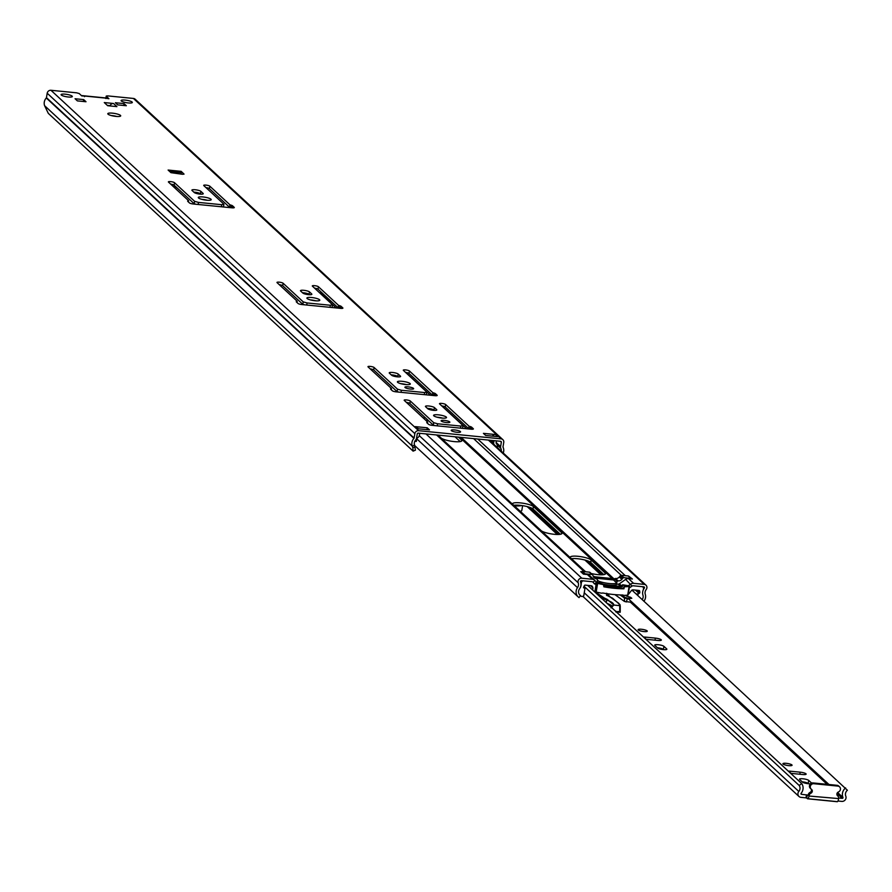 <?xml version="1.0" encoding="UTF-8"?>
<svg xmlns="http://www.w3.org/2000/svg" width="892" height="892" viewBox="0 0 892 892"><rect width="100%" height="100%" fill="white"/><g stroke="black" fill="none" stroke-linecap="round" stroke-linejoin="round"><path stroke-width="1.34" d="M111.221 115.536A6.545 1.383 -170.5 0 1 112.091 115.603A6.545 1.383 -170.5 0 1 116.863 116.484M116.005 116.406A6.545 1.383 -170.5 0 1 107.787 113.708A6.545 1.383 -170.5 0 1 112.492 113.161A6.545 1.383 -170.5 0 1 120.71 115.871A6.545 1.383 -170.5 0 1 116.005 116.406M193.843 192.126A4.65 0.981 -170.5 0 1 194.813 192.204A4.65 0.981 -170.5 0 1 200.466 193.787L200.878 194.166M195.214 189.751A4.65 0.981 -170.5 0 1 200.878 191.345L203.086 193.386A4.65 0.981 -170.5 0 1 203.253 193.72A4.65 0.981 -170.5 0 1 199.217 194.021A4.65 0.981 -170.5 0 1 194.255 192.516L192.048 190.475A4.65 0.981 -170.5 0 1 191.88 190.141A4.65 0.981 -170.5 0 1 195.214 189.751M201.726 199.329A6.545 1.383 -170.5 0 1 202.584 199.395A6.545 1.383 -170.5 0 1 207.368 200.276M206.498 200.198A6.545 1.383 -170.5 0 1 198.292 197.5A6.545 1.383 -170.5 0 1 202.997 196.954A6.545 1.383 -170.5 0 1 211.203 199.663A6.545 1.383 -170.5 0 1 206.498 200.198M205.974 187.599A3.167 0.669 -170.5 0 1 209.43 188.636L229.534 207.256L230.872 207.669A3.167 0.669 -170.5 0 1 231.073 207.736M205.974 185.112A3.167 0.669 -170.5 0 1 209.832 186.194L229.946 204.814L231.284 205.227A3.167 0.669 -170.5 0 1 232.533 205.796L234.195 207.334A3.167 0.669 -170.5 0 1 234.306 207.568A3.167 0.669 -170.5 0 1 232.031 207.825L193.308 204A3.167 0.669 -170.5 0 1 189.439 202.919L187.777 201.369A3.167 0.669 -170.5 0 1 187.666 201.146A3.167 0.669 -170.5 0 1 187.933 200.934L188.602 200.722L168.499 182.102A3.167 0.669 -170.5 0 1 168.376 181.879A3.167 0.669 -170.5 0 1 170.662 181.622A3.167 0.669 -170.5 0 1 174.52 182.704L194.623 201.324L198.481 202.406L221.762 204.703L223.925 204.212L203.811 185.603A3.167 0.669 -170.5 0 1 203.699 185.369A3.167 0.669 -170.5 0 1 205.974 185.112M170.662 184.109A3.167 0.669 -170.5 0 1 174.107 185.146L194.211 203.766L195.984 204.257M302.444 292.688A4.65 0.981 -170.5 0 1 303.414 292.754A4.65 0.981 -170.5 0 1 309.067 294.338L309.479 294.728M303.815 290.313A4.65 0.981 -170.5 0 1 309.479 291.896L311.687 293.936A4.65 0.981 -170.5 0 1 311.854 294.271A4.65 0.981 -170.5 0 1 307.818 294.572A4.65 0.981 -170.5 0 1 302.856 293.067L300.649 291.026A4.65 0.981 -170.5 0 1 300.481 290.692A4.65 0.981 -170.5 0 1 303.815 290.313M310.327 299.879A6.545 1.383 -170.5 0 1 311.185 299.957A6.545 1.383 -170.5 0 1 315.969 300.827M315.099 300.76A6.545 1.383 -170.5 0 1 306.893 298.051A6.545 1.383 -170.5 0 1 311.598 297.504A6.545 1.383 -170.5 0 1 319.804 300.214A6.545 1.383 -170.5 0 1 315.099 300.76M314.575 288.161A3.167 0.669 -170.5 0 1 318.031 289.186L338.135 307.807L339.473 308.219A3.167 0.669 -170.5 0 1 339.674 308.286M314.575 285.663A3.167 0.669 -170.5 0 1 318.433 286.745L338.547 305.365L339.885 305.778A3.167 0.669 -170.5 0 1 341.134 306.346L342.796 307.896A3.167 0.669 -170.5 0 1 342.907 308.119A3.167 0.669 -170.5 0 1 340.632 308.376L301.909 304.551A3.167 0.669 -170.5 0 1 298.04 303.47L296.378 301.931A3.167 0.669 -170.5 0 1 296.267 301.697A3.167 0.669 -170.5 0 1 296.534 301.496L297.203 301.273L277.1 282.664A3.167 0.669 -170.5 0 1 276.977 282.43A3.167 0.669 -170.5 0 1 279.263 282.173A3.167 0.669 -170.5 0 1 283.121 283.255L303.224 301.875L307.082 302.957L330.363 305.254L332.526 304.774L312.412 286.154A3.167 0.669 -170.5 0 1 312.3 285.931A3.167 0.669 -170.5 0 1 314.575 285.663M279.263 284.66A3.167 0.669 -170.5 0 1 282.708 285.696L302.812 304.317L304.585 304.819M68.238 96.994A5.709 1.204 -170.5 0 1 61.091 94.641A5.709 1.204 -170.5 0 1 65.183 94.173A5.709 1.204 -170.5 0 1 72.341 96.526A5.709 1.204 -170.5 0 1 68.238 96.994M128.247 102.926A5.709 1.204 -170.5 0 1 121.089 100.573A5.709 1.204 -170.5 0 1 125.192 100.105A5.709 1.204 -170.5 0 1 132.339 102.457A5.709 1.204 -170.5 0 1 128.247 102.926M391.187 374.852A4.65 0.981 -170.5 0 1 392.157 374.919A4.65 0.981 -170.5 0 1 397.821 376.513L398.233 376.892M392.569 372.477A4.65 0.981 -170.5 0 1 398.222 374.071L400.43 376.112A4.65 0.981 -170.5 0 1 400.597 376.435A4.65 0.981 -170.5 0 1 396.561 376.747A4.65 0.981 -170.5 0 1 391.599 375.231L389.391 373.19A4.65 0.981 -170.5 0 1 389.224 372.867A4.65 0.981 -170.5 0 1 392.569 372.477M400.82 383.672A6.545 1.383 -170.5 0 1 401.69 383.75A6.545 1.383 -170.5 0 1 406.462 384.619M405.604 384.552A6.545 1.383 -170.5 0 1 397.386 381.843A6.545 1.383 -170.5 0 1 402.091 381.308A6.545 1.383 -170.5 0 1 410.309 384.006A6.545 1.383 -170.5 0 1 405.604 384.552M410.465 389.057A4.438 0.937 -170.5 0 1 404.901 387.217A4.438 0.937 -170.5 0 1 408.09 386.849A4.438 0.937 -170.5 0 1 413.654 388.689A4.438 0.937 -170.5 0 1 410.465 389.057M405.559 372.399A3.167 0.669 -170.5 0 1 409.004 373.436L432.43 395.111L433.768 395.524A3.167 0.669 -170.5 0 1 433.958 395.591M405.559 369.901A3.167 0.669 -170.5 0 1 409.417 370.983L432.832 392.67L434.17 393.082A3.167 0.669 -170.5 0 1 435.419 393.651L437.08 395.189A3.167 0.669 -170.5 0 1 437.203 395.424A3.167 0.669 -170.5 0 1 434.928 395.68L396.193 391.856A3.167 0.669 -170.5 0 1 392.335 390.774L390.674 389.224A3.167 0.669 -170.5 0 1 390.551 389.001A3.167 0.669 -170.5 0 1 390.83 388.789L391.499 388.577L368.073 366.902A3.167 0.669 -170.5 0 1 367.961 366.679A3.167 0.669 -170.5 0 1 370.236 366.411A3.167 0.669 -170.5 0 1 374.094 367.493L397.52 389.18L401.378 390.261L424.648 392.558L426.811 392.067L403.396 370.392A3.167 0.669 -170.5 0 1 403.284 370.169A3.167 0.669 -170.5 0 1 405.559 369.901M370.247 368.898A3.167 0.669 -170.5 0 1 373.692 369.935L397.107 391.621L398.88 392.112M427.391 408.369A4.65 0.981 -170.5 0 1 428.361 408.436A4.65 0.981 -170.5 0 1 434.014 410.03L434.426 410.409M428.762 405.994A4.65 0.981 -170.5 0 1 434.426 407.588L436.634 409.629A4.65 0.981 -170.5 0 1 436.801 409.952A4.65 0.981 -170.5 0 1 432.765 410.264A4.65 0.981 -170.5 0 1 427.803 408.759L425.595 406.707A4.65 0.981 -170.5 0 1 425.428 406.384A4.65 0.981 -170.5 0 1 428.762 405.994M437.024 417.188A6.545 1.383 -170.5 0 1 437.883 417.266A6.545 1.383 -170.5 0 1 442.666 418.136M441.808 418.069A6.545 1.383 -170.5 0 1 433.59 415.36A6.545 1.383 -170.5 0 1 438.295 414.825A6.545 1.383 -170.5 0 1 446.513 417.523A6.545 1.383 -170.5 0 1 441.808 418.069M446.669 422.574A4.438 0.937 -170.5 0 1 441.105 420.734A4.438 0.937 -170.5 0 1 444.294 420.366A4.438 0.937 -170.5 0 1 449.858 422.206A4.438 0.937 -170.5 0 1 446.669 422.574M441.763 405.916A3.167 0.669 -170.5 0 1 445.208 406.953L468.623 428.628L469.961 429.041A3.167 0.669 -170.5 0 1 470.162 429.108M441.763 403.418A3.167 0.669 -170.5 0 1 445.621 404.5L469.036 426.186L470.374 426.599A3.167 0.669 -170.5 0 1 471.623 427.168L473.284 428.706A3.167 0.669 -170.5 0 1 473.396 428.94A3.167 0.669 -170.5 0 1 471.121 429.197L432.397 425.373A3.167 0.669 -170.5 0 1 428.539 424.291L426.867 422.741A3.167 0.669 -170.5 0 1 426.755 422.518A3.167 0.669 -170.5 0 1 427.034 422.306L427.692 422.094L404.277 400.419A3.167 0.669 -170.5 0 1 404.165 400.196A3.167 0.669 -170.5 0 1 406.44 399.928A3.167 0.669 -170.5 0 1 410.298 401.01L433.713 422.697L437.571 423.778L460.852 426.075L463.015 425.595L439.6 403.909A3.167 0.669 -170.5 0 1 439.477 403.686A3.167 0.669 -170.5 0 1 441.763 403.418M406.44 402.415A3.167 0.669 -170.5 0 1 409.885 403.452L433.311 425.138L435.073 425.64M457.161 432.285A4.75 1.004 -170.5 0 1 451.196 430.323A4.75 1.004 -170.5 0 1 454.619 429.933A4.75 1.004 -170.5 0 1 460.573 431.895A4.75 1.004 -170.5 0 1 457.161 432.285M414.813 441.272L416.341 441.428L416.72 439.221A2.107 1.962 132.8 0 1 417.545 437.838L418.036 437.459A3.59 3.345 132.8 0 0 419.441 435.106L419.742 433.289M497.323 447.528L497.379 447.193A4.65 4.326 132.8 0 0 496.621 443.893L496.275 443.435A1.059 0.981 132.8 0 1 496.097 442.688L496.398 440.871M491.659 442.287A3.59 3.345 -47.2 0 1 491.425 440.38L493.689 442.443L493.99 440.637M222.521 206.888L223.513 206.665L223.925 204.212M331.122 307.439L332.114 307.216L332.526 304.774M425.417 394.743L426.409 394.52L426.811 392.067M461.61 428.26L462.602 428.037L463.015 425.595M503.255 453.013A7.604 7.08 132.8 0 0 503.055 447.204A0.636 0.591 -47.2 0 1 503.01 446.847L503.746 442.432A3.378 3.144 132.8 0 0 502.832 439.633L135.171 99.213A3.378 3.144 132.8 0 0 133.421 98.443L107.742 95.901L106.226 96.068L105.936 98.399M501.271 451.174A5.073 4.716 132.8 0 0 500.847 448.408A3.167 2.955 -47.2 0 1 500.602 446.613L501.337 442.187A0.847 0.792 132.8 0 0 500.68 441.295L418.203 433.144A0.847 0.792 132.8 0 0 417.266 433.88L416.519 438.295A3.167 2.955 -47.2 0 1 415.694 439.99A5.073 4.716 132.8 0 0 414.568 445.13L415.427 450.159L413.119 451.14L412.851 447.751L415.159 446.78M107.285 105.356L110.162 105.635A3.167 2.955 -47.2 0 1 113.518 103.483L116.908 106.627L107.676 105.713L104.286 102.569L113.518 103.483M169.647 171.465L181.266 172.613L181.132 174.141M429.487 429.899L417.445 428.706L415.193 426.61L427.223 427.803L429.487 429.899M483.419 433.356L495.461 434.549L497.725 436.645L485.683 435.452L483.419 433.356M181.154 171.342L184.053 174.107L182.537 174.286L170.941 172.669L168.109 170.049L181.154 171.342L181.266 172.613M83.692 99.603L86.011 101.744L77.381 100.896L75.062 98.744L83.692 99.603L83.369 101.487M126.341 105.735L117.711 104.888L115.391 102.736L124.021 103.595L126.341 105.735M84.55 96.648L84.918 96.236A3.59 1.07 95.6 0 1 85.353 96.013A3.59 1.07 95.6 0 1 85.576 96.124L81.752 95.901L79.21 93.549L76.634 92.824L50.956 90.282A3.378 3.144 132.8 0 0 47.198 93.225L46.451 97.641A0.636 0.591 -47.2 0 1 46.295 97.986A7.604 7.08 132.8 0 0 44.6 105.691L48.291 113.351L413.119 451.14M502.832 439.633A3.378 3.144 132.8 0 0 501.081 438.853L418.616 430.691A3.378 3.144 132.8 0 0 414.858 433.635L414.111 438.061A0.636 0.591 -47.2 0 1 413.944 438.396A7.604 7.08 132.8 0 0 412.26 446.112L412.851 447.751M106.304 96.224L108.924 98.733L104.643 98.009A3.59 1.07 -84.4 0 0 104.409 97.897A3.59 1.07 -84.4 0 0 104.163 97.953M427.692 422.094L427.491 423.321M469.036 426.186L468.623 428.628M460.852 426.075L460.506 428.149M437.571 423.778L437.225 425.852M433.713 422.697L433.311 425.138M391.499 388.577L391.287 389.804M432.832 392.67L432.43 395.111M424.648 392.558L424.302 394.632M401.378 390.261L401.032 392.335M397.52 389.18L397.107 391.621M124.021 103.595L123.709 105.479M427.223 427.803L426.922 429.643M415.193 426.61A3.167 2.955 -47.2 0 1 416.832 427.346L418.404 428.807M492.384 436.121A3.167 2.955 -47.2 0 1 495.461 434.549M493.689 442.443A3.59 3.345 132.8 0 0 493.923 444.372M297.203 301.273L297.003 302.5M338.547 305.365L338.135 307.807M330.363 305.254L330.018 307.327M307.082 302.957L306.737 305.031M303.224 301.875L302.812 304.317M188.602 200.722L188.402 201.949M229.946 204.814L229.534 207.256M221.762 204.703L221.417 206.777M198.481 202.406L198.135 204.48M194.623 201.324L194.211 203.766M81.362 95.544L105.903 97.964M173.037 186.316A30.562 6.422 9.5 0 0 175.501 186.439M177.987 188.747L175.044 186.417M643.935 631.569A4.65 0.981 -170.5 0 1 638.103 629.641A4.65 0.981 -170.5 0 1 641.437 629.261A4.65 0.981 -170.5 0 1 647.269 631.179A4.65 0.981 -170.5 0 1 643.935 631.569M657.371 647.748A4.75 1.004 -170.5 0 1 657.616 647.77A4.75 1.004 -170.5 0 1 663.403 649.387L663.693 649.655M658.129 644.715A4.75 1.004 -170.5 0 1 663.916 646.332L666.692 648.897A4.75 1.004 -170.5 0 1 666.859 649.242A4.75 1.004 -170.5 0 1 662.734 649.554A4.75 1.004 -170.5 0 1 657.66 648.005L654.884 645.44A4.75 1.004 -170.5 0 1 654.717 645.106A4.75 1.004 -170.5 0 1 658.129 644.715M788.729 765.637A4.65 0.981 -170.5 0 1 782.908 763.719A4.65 0.981 -170.5 0 1 786.242 763.329A4.65 0.981 -170.5 0 1 792.074 765.247A4.65 0.981 -170.5 0 1 788.729 765.637M802.176 781.816A4.75 1.004 -170.5 0 1 802.421 781.838A4.75 1.004 -170.5 0 1 808.208 783.466L808.498 783.722M810.549 783.756A4.75 1.004 -170.5 0 1 805.967 783.354A4.75 1.004 -170.5 0 1 802.454 782.083L799.689 779.508A4.75 1.004 -170.5 0 1 799.511 779.173A4.75 1.004 -170.5 0 1 802.934 778.783A4.75 1.004 -170.5 0 1 808.721 780.411L811.486 782.975A4.75 1.004 -170.5 0 1 811.608 783.109M587.65 585.375L801.707 783.566A8.195 7.638 -47.2 0 1 801.116 793.322A0.636 0.591 132.8 0 0 801.462 794.304L807.26 795.017L806.747 798.072L807.394 798.674A3.702 1.104 95.6 0 0 807.628 798.797A3.702 1.104 95.6 0 0 808.988 796.032L809.044 795.664A3.167 2.955 132.8 0 1 810.906 793.211A2.319 2.163 -47.2 0 0 811.452 789.32A3.167 2.955 132.8 0 1 813.838 783.711L837.923 786.097A3.167 2.955 132.8 0 1 838.391 791.984A2.319 2.163 -47.2 0 0 837.633 795.842A3.167 2.955 132.8 0 1 838.625 798.585L808.988 796.032M806.747 798.072L805.978 797.861L806.491 794.805M801.707 783.566L799.187 785.473A5.029 4.683 -47.2 0 1 798.819 791.46A3.802 3.546 132.8 0 0 800.96 797.359L805.978 797.861M837.956 801.016L841.78 801.395A3.802 3.546 132.8 0 0 845.783 796.11A5.029 4.683 -47.2 0 1 847.4 790.245L631.96 590.114M643.478 637.066A4.75 1.004 -170.5 0 1 645.552 637.133L655.386 638.103A4.75 1.004 -170.5 0 1 661.34 640.066A4.75 1.004 -170.5 0 1 657.928 640.456L648.094 639.486A4.75 1.004 -170.5 0 1 645.685 639.107M788.283 771.134A4.75 1.004 -170.5 0 1 790.345 771.201L800.18 772.171A4.75 1.004 -170.5 0 1 806.145 774.133A4.75 1.004 -170.5 0 1 802.722 774.524L792.899 773.554A4.75 1.004 -170.5 0 1 790.49 773.174M838.67 797.983L842.293 798.34A0.636 0.591 132.8 0 0 842.951 797.459A8.195 7.638 -47.2 0 1 845.594 787.904M807.26 795.017L809.044 795.664M584.026 586.267L799.187 785.473M807.884 798.73L836.975 801.607A3.702 1.104 -84.4 0 0 837.209 801.718A3.702 1.104 -84.4 0 0 838.558 798.953M811.062 788.985A2.319 2.163 -47.2 0 1 810.059 792.419A3.167 2.955 132.8 0 0 808.197 794.883M839.093 786.476A3.167 2.955 132.8 0 0 837.075 785.306L812.991 782.931A3.167 2.955 132.8 0 0 810.594 788.528L810.928 788.84M615.87 611.979L620.196 612.269A2.743 0.58 9.5 0 0 620.208 612.224A2.743 0.58 9.5 0 0 620.208 612.213L620.219 612.113A0.636 0.569 0.2 0 0 620.23 612.024L620.208 612.191M607.162 603.438A22.177 4.661 -170.5 0 1 612.325 606.259M614.945 594.629L624.456 601.464L632.205 602.323M616.071 611.689L619.728 611.466A0.636 0.569 0.2 0 1 620.23 612.024L620.252 606.248M611.321 607.285L613.774 605.044L613.072 605.512L613.774 605.044L607.24 599.379L606.705 600.015A22.177 4.661 -170.5 0 1 613.596 604.731A22.177 4.661 -170.5 0 1 613.473 605.055M631.815 598.276L627.522 598.755L626.117 602.022M624.456 601.464L624.422 598.019A0.636 0.569 -54.3 0 1 625.102 597.45L627.533 598.153C632.595 598.264 632.361 597.618 626.842 596.224L625.459 595.321M611.734 607.675L612.269 606.683L611.555 607.095M612.269 606.683L613.774 605.044M613.841 605.055L619.75 605.657L620.219 611.934M619.717 605.657L618.68 603.204L610.44 597.194L606.616 593.247M627.533 598.153L627.522 598.755L624.422 598.019L620.141 594.942M522.612 505.664L521.831 510.369A12.678 2.665 -170.5 0 1 520.304 511.328M521.642 505.519A12.678 2.665 -170.5 0 1 514.305 505.775M428.272 420.478L428.272 420.478A10.771 2.263 -170.5 0 0 425.763 420.31M437.972 435.095L441.016 437.916A10.771 2.263 9.5 0 0 452.523 441.406A10.771 2.263 9.5 0 0 461.878 440.704A10.771 2.263 9.5 0 0 461.487 439.934L458.432 437.113M425.428 417.846A10.771 2.263 9.5 0 0 423.209 417.947M541.132 530.617A10.771 2.263 9.5 0 0 552.639 534.107A10.771 2.263 9.5 0 0 561.993 533.405A10.771 2.263 9.5 0 0 561.603 532.635L533.427 506.556A10.771 2.263 9.5 0 0 520.315 502.876A10.771 2.263 9.5 0 0 512.565 503.768A10.771 2.263 9.5 0 0 512.956 504.526L541.132 530.617M591.173 573.5A10.771 2.263 9.5 0 0 605.545 573.723A10.771 2.263 9.5 0 0 605.155 572.965L591.128 559.975A10.771 2.263 9.5 0 0 578.005 556.296A10.771 2.263 9.5 0 0 570.267 557.188A10.771 2.263 9.5 0 0 570.657 557.946L584.684 570.936A10.771 2.263 9.5 0 0 586.077 571.817M612.425 579.856L609.827 578.295L594.708 576.789M513.814 505.318A10.771 2.263 -170.5 0 1 519.902 505.318A10.771 2.263 -170.5 0 1 533.026 508.998L560.332 534.286M571.504 558.738A10.771 2.263 -170.5 0 1 577.592 558.738A10.771 2.263 -170.5 0 1 590.716 562.417L603.884 574.615M455.02 436.779L460.216 441.596M592.444 579.265L581.807 578.217A3.378 3.144 132.8 0 0 578.206 582.799A5.285 4.917 -47.2 0 1 577.503 587.65A7.392 6.88 132.8 0 0 579.064 597.607L580.48 595.522A4.861 4.527 132.8 0 1 579.454 588.965A7.816 7.281 -47.2 0 0 580.502 581.807A0.847 0.792 132.8 0 1 581.406 580.659L592.043 581.707A1.695 1.572 132.8 0 1 593.035 582.231L594.942 580.558A4.226 3.936 132.8 0 0 592.444 579.265L587.36 574.548L583.446 574.158L580.725 571.649L581.595 571.739M321.053 291.996A4.226 0.892 9.5 0 0 320.73 292.253A4.226 0.892 9.5 0 0 320.886 292.554L329.94 300.938A4.226 0.892 -170.5 0 1 330.085 301.24A4.226 0.892 -170.5 0 1 329.315 301.608L336.15 307.941M629.016 576.422L632.406 579.008L628.492 578.618L633.588 583.335A4.226 3.936 132.8 0 0 630.744 584.104L628.269 585.754M643.935 601.197A7.392 6.88 132.8 0 0 645.284 594.351A5.285 4.917 -47.2 0 1 646.198 589.523A3.378 3.144 132.8 0 0 644.225 584.383L633.588 583.335M642.195 599.58A4.861 4.527 132.8 0 0 642.954 595.243A7.816 7.281 -47.2 0 1 644.303 588.118A0.847 0.792 132.8 0 0 643.812 586.824L633.175 585.776A1.695 1.572 132.8 0 0 632.038 586.089L630.02 587.493L629.473 586.657M602.167 583.847A10.559 2.219 9.5 0 0 616.606 584.271L618.223 584.126A1.639 1.528 132.8 0 0 619.327 583.825L625.649 579.387A4.226 3.936 -47.2 0 1 628.492 578.618M596.124 581.952L597.83 582.409A10.559 2.219 9.5 0 0 598.298 582.621M596.703 582.654L594.942 580.558M596.436 582.32L594.529 583.992L593.035 582.231M587.36 574.548A4.226 3.936 -47.2 0 1 589.857 575.853M636.264 594.083L638.114 593.882A4.761 4.438 -47.2 0 1 639.062 593.448L635.461 590.114M580.948 584.037L581.183 584.249A9.154 8.519 -47.2 0 1 581.294 583.167A9.154 8.519 -47.2 0 1 581.506 582.208A2.096 1.951 -47.2 0 1 583.268 580.837M580.491 581.272L581.506 582.208M603.137 584.282A27.462 5.776 -170.5 0 1 601.253 583.914L599.692 583.346L600.528 582.978A39.348 8.273 -170.5 0 1 601.754 583L601.375 582.654A40.697 8.563 9.5 0 0 597.239 582.621L596.458 582.944L597.629 583.401A28.812 6.066 9.5 0 0 603.527 584.65L603.706 585.018M595.053 591.351L596.179 592.043A28.812 6.066 9.5 0 0 601.632 593.202L602.825 593.002A28.812 6.066 9.5 0 0 622.895 594.986L623.709 595.377A28.812 6.066 9.5 0 0 627.667 595.154L627.745 594.685M581.249 572.129A1.271 1.182 -47.2 0 1 582.498 571.46L589.356 572.14A1.271 1.182 -47.2 0 1 590.337 572.954M593.191 576.243A4.226 3.936 132.8 0 0 593.827 576.366L596.369 578.718A4.226 3.936 -47.2 0 1 593.303 576.522A9.723 9.043 -47.2 0 1 592.879 575.318A1.271 1.182 132.8 0 0 591.898 574.493L585.052 573.812A1.271 1.182 132.8 0 0 583.992 574.214M631.636 578.93A1.271 1.182 132.8 0 0 630.756 578.351L623.898 577.67A1.271 1.182 132.8 0 0 622.683 578.272A9.723 9.043 -47.2 0 1 621.869 579.343A4.226 3.936 -47.2 0 1 618.189 580.882L617.922 580.848A0.636 0.591 132.8 0 0 617.219 581.406A1.059 0.981 -47.2 0 1 616.796 582.097L616.673 582.9A10.448 2.197 -170.5 0 1 609.292 583.524A10.448 2.197 -170.5 0 1 598.621 581.127L597.306 580.157A1.059 0.981 -47.2 0 1 597.149 579.421A0.636 0.591 132.8 0 0 596.648 578.752L593.827 576.366M617.219 581.406L614.666 579.042A1.059 0.981 -47.2 0 1 613.495 579.967L596.302 578.261M614.666 579.042A0.636 0.591 -47.2 0 1 615.38 578.495L617.922 580.848M618.189 580.882L615.38 578.495M615.647 578.518A4.226 3.936 132.8 0 0 619.327 576.99A9.723 9.043 132.8 0 0 620.141 575.909A1.271 1.182 -47.2 0 1 621.345 575.318L628.213 575.987A1.271 1.182 -47.2 0 1 629.206 576.912M616.796 582.097L616.394 584.539M597.562 580.413L596.982 582.13M603.906 586.523A27.462 5.776 9.5 0 0 623.541 588.43L623.932 588.798A28.812 6.066 -170.5 0 1 603.862 586.813L603.527 584.65L609.002 586.378L620.274 586.981L620.052 588.352M604.085 585.13A39.348 8.273 -170.5 0 1 622.036 587.036L621.657 586.691A40.697 8.563 -170.5 0 0 611.477 585.375L611.02 585.33A40.697 8.563 -170.5 0 0 603.862 584.795L603.505 584.472M622.27 585.609L623.029 585.107L622.036 587.036M623.029 585.107A39.348 8.273 -170.5 0 1 624.489 585.353L625.827 586.334A27.462 5.776 -170.5 0 1 624.411 586.39L624.801 586.746A28.812 6.066 9.5 0 0 629.105 586.523L627.7 585.631A40.697 8.563 9.5 0 0 622.649 584.762M604.107 585.342A39.348 8.273 -170.5 0 1 620.274 586.981M624.801 586.746L624.166 587.371L624.411 586.39M623.776 587.003L623.541 588.43M621.891 585.264L621.657 586.691M624.166 587.371L623.932 588.798M601.375 582.654L601.832 583.279M592.634 589.98L592.979 587.928L590.526 585.654M595.265 583.346L595.979 585.252M581.183 584.249A8.73 8.128 -47.2 0 1 580.514 587.271A11.752 10.949 -47.2 0 1 580.201 587.694M592.979 587.928L592.544 586.791A1.907 1.773 -47.2 0 0 591.14 585.721L585.119 585.119A0.636 0.591 -47.2 0 0 584.516 585.42A6.969 6.489 -47.2 0 0 583.502 587.705A4.761 4.438 -47.2 0 1 584.94 588.62L583.702 595.99A4.27 3.969 -47.2 0 1 581.829 596.48A5.497 5.118 -47.2 0 1 580.324 595.744M597.573 594.563L597.93 592.444M584.94 588.62L583.702 595.99M628.202 594.228A2.107 1.962 132.8 0 0 629.105 593.537L631.346 590.638A1.907 1.773 -47.2 0 1 633.064 589.868L639.096 590.471A0.636 0.591 -47.2 0 1 639.586 590.872A6.969 6.489 -47.2 0 1 639.82 592.366A1.048 0.981 -47.2 0 1 639.062 593.448M637.836 595.555L638.114 593.882M642.273 586.68A2.074 1.94 -47.2 0 1 643.545 588.341A9.154 8.519 -47.2 0 1 643.377 589.634M620.208 588.386L607.062 587.059M608.913 586.947L609.002 586.378M200.878 191.345L200.466 193.787M209.832 186.194L209.43 188.636M174.52 182.704L174.107 185.146M309.479 291.896L309.067 294.338M318.433 286.745L318.031 289.186M283.121 283.255L282.708 285.696M398.222 374.071L397.821 376.513M409.417 370.983L409.004 373.436M374.094 367.493L373.692 369.935M434.426 407.588L434.014 410.03M445.621 404.5L445.208 406.953M410.298 401.01L409.885 403.452M50.956 90.282L418.616 430.691M133.421 98.443L501.081 438.853M104.643 98.009L85.576 96.124M414.568 445.13L412.26 446.112L44.6 105.691M46.295 97.986L413.944 438.396M46.451 97.641L414.111 438.061M47.198 93.225L414.858 433.635M497.212 445.041L500.847 448.408M496.13 442.465L500.602 446.613M500.345 441.261L501.337 442.187M471.623 427.168L471.277 429.208M470.374 426.599L469.961 429.041M436.634 409.629L436.534 410.22M435.419 393.651L435.084 395.691M434.17 393.082L433.768 395.524M400.43 376.112L400.33 376.692M341.134 306.346L340.789 308.398M339.885 305.778L339.473 308.219M311.687 293.936L311.587 294.527M232.533 205.796L232.188 207.836M231.284 205.227L230.872 207.669M203.086 193.386L202.986 193.977M172.502 184.577L172.323 185.648M663.916 646.332L663.403 649.387M808.721 780.411L808.208 783.466M527.194 506.6L557.299 534.475M584.896 560.02L600.862 574.805M630.744 602.479L827.152 784.324M836.997 793.445L842.293 798.34M584.405 592.935L798.819 791.46M529.58 507.303L558.894 534.453M587.271 560.722L602.446 574.771M628.447 598.844L828.969 784.503M837.599 792.497L842.951 797.459M810.059 792.419L810.906 793.211M812.991 782.931L813.838 783.711M837.075 785.306L837.923 786.097M790.345 771.201L790.078 772.795M800.18 772.171L799.834 774.245M645.552 637.133L645.284 638.728M655.386 638.103L655.029 640.166M666.692 648.897L666.592 649.499M606.27 602.613L606.705 600.015A12.678 2.665 -170.5 0 1 603.828 598.677L603.583 600.126M597.751 594.719L603.828 598.677A0.636 0.557 123.1 0 1 604.497 598.108L597.729 593.693M606.872 595.499L607.051 594.429M607.129 593.715A0.636 0.613 -32.8 0 1 607.129 593.938A6.333 1.338 -170.5 0 1 607.207 594.206A6.333 1.338 -170.5 0 1 606.939 594.507L606.783 595.432M610.44 597.194L606.448 595.053A11.641 2.453 -170.5 0 1 606.939 594.507A0.636 0.602 61.1 0 0 606.437 593.76M620.174 605.958L620.018 605.01A0.636 0.613 -9.7 0 0 620.018 604.809L612.536 598.153A0.636 0.58 -51.2 0 1 612.715 598.421M607.24 599.379L604.497 598.108M621.668 594.975L625.102 597.45M612.246 598.041A0.636 0.58 -51.2 0 1 612.536 598.153L610.63 597.261M618.68 603.204L619.171 603.862M619.494 604.297A0.636 0.613 -9.7 0 1 620.018 604.809L620.241 606.147M619.75 605.657L619.728 611.466M615.023 610.719L616.339 611.499M392.29 374.941L393.562 376.123M428.483 408.458L429.766 409.64M459.57 437.236L613.718 579.967M533.427 506.556L533.026 508.998M591.128 559.975L590.716 562.417M436.589 434.962L584.204 571.627M393.985 375.186L395.479 376.569M430.178 408.703L431.683 410.086M461.164 437.392L614.543 579.399M473.607 438.619L621.245 575.307M405.804 372.432L430.435 395.234M442.008 405.949L466.639 428.751M477.733 439.031L625.348 575.708M425.952 433.902L581.807 578.217M488.37 440.079L644.225 584.383M419.296 435.675L578.206 582.799M416.809 438.864L577.503 587.65M642.809 586.724L644.303 588.118M619.327 583.825L621.757 586.077M625.649 579.387L632.038 586.089M618.223 584.126L620.854 586.568M611.12 578.652L610.942 579.711M609.827 578.295L609.615 579.577M605.155 572.965L604.921 574.325M561.603 532.635L561.369 533.996M461.487 439.934L461.253 441.306M320.886 292.554L320.674 293.803M600.405 583.68L600.528 582.978M597.629 583.401L596.179 592.043M624.322 586.401L624.489 585.353M627.667 595.154L629.105 586.523M591.898 574.493L589.356 572.14M582.498 571.46L585.052 573.812M630.756 578.351L628.213 575.987M621.345 575.318L623.898 577.67M622.683 578.272L620.141 575.909M619.327 576.99L621.869 579.343M592.544 586.791L591.452 585.776M637.624 590.326L639.82 592.366M618.691 588.062L618.881 586.891M604.932 585.509L604.743 586.68M598.621 581.127L597.149 579.767M616.673 582.9L613.495 579.967M104.409 97.897L85.353 96.013M105.814 98.521L106.226 96.068M173.026 184.622L170.996 184.421M582.822 596.335L798.987 796.489M837.209 801.718L807.628 798.797M810.326 788.305L811.174 789.097M838.714 786.042L839.562 786.822M607.051 593.514L606.973 595.577M613.161 605.289L610.987 607.909M625.571 595.321L626.964 596.235M437.872 435.084L585.475 571.75M414.724 445.587L578.183 596.938M489.385 440.18L645.975 585.163M589.545 575.518L594.641 580.235M320.496 293.635L320.73 292.253M629.529 586.345L628.079 594.986M596.391 582.811L594.942 591.452M583.591 587.382L584.84 588.53M616.796 582.565L616.483 584.461M596.982 578.897L594.429 576.533M628.871 576.288L631.413 578.64M590.013 572.43L592.556 574.783"/></g></svg>

